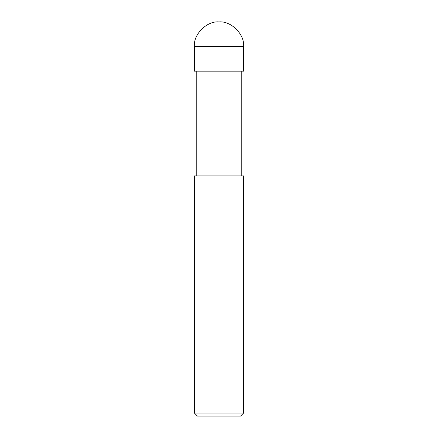 <?xml version="1.0" encoding="UTF-8"?>
<svg xmlns="http://www.w3.org/2000/svg" width="438" height="438" viewBox="0 0 438 438"><rect width="100%" height="100%" fill="white"/><g stroke="black" fill="none" stroke-linecap="round" stroke-linejoin="round"><path stroke-width="0.66" d="M194.362 71.175L243.637 71.175L243.637 46.538C244.738 34.35 231.187 20.8 219 21.9C206.813 20.8 193.262 34.35 194.362 46.538L194.362 71.175L194.362 46.538C193.262 34.35 206.813 20.8 219 21.9C231.187 20.8 244.738 34.35 243.637 46.538L194.362 46.538L243.637 46.538L243.637 71.175L194.362 71.175M197.439 416.1L240.561 416.1L243.637 413.023L243.637 175.884L194.362 175.884L194.362 413.023L197.439 416.1L194.362 413.023L194.362 175.884L243.637 175.884L243.637 413.023L194.362 413.023L243.637 413.023L240.561 416.1L197.439 416.1M196.213 71.175L196.213 175.884L196.213 71.175M241.787 175.884L241.787 71.175L241.787 175.884"/></g></svg>
